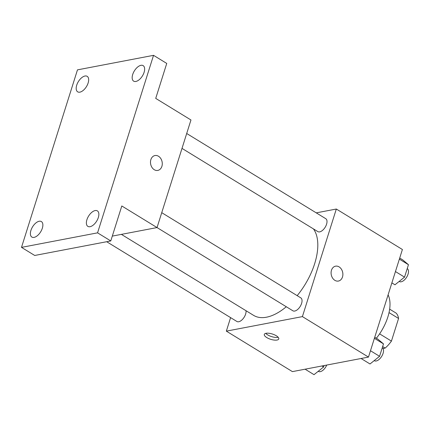 <?xml version="1.0" encoding="UTF-8"?>
<svg xmlns="http://www.w3.org/2000/svg" width="430" height="430" viewBox="0 0 430 430"><rect width="100%" height="100%" fill="white"/><g stroke="black" fill="none" stroke-linecap="round" stroke-linejoin="round"><path stroke-width="0.64" d="M389.021 312.615L398.572 318.463A23.473 12.282 -58.5 0 0 396.159 313.137L389.65 309.148M398.572 318.463L391.434 341.108A23.473 12.282 -58.5 0 1 385.135 348.101L383.006 348.51M379.604 333.857L391.434 341.108M382.646 346.575L385.135 348.101M376.39 338.238A36.373 19.033 -58.5 0 0 388.086 294.889M316.26 212.861L336.325 209.028L402.399 249.502L368.478 357.088L292.411 371.617L226.341 331.138L230.598 317.625M336.325 209.028L302.403 316.609L368.478 357.088M334.863 280.338A7.579 5.832 -100.8 0 1 331.095 272.421A7.579 5.832 -100.8 0 1 335.561 266.17A7.579 5.832 -100.8 0 1 342.71 272.518A7.579 5.832 -100.8 0 1 338.405 281.053A7.579 5.832 -100.8 0 1 334.863 280.338M121.389 234.377L253.593 315.362A53.1 27.783 -58.5 0 0 266.476 317.206A53.1 27.783 -58.5 0 0 286.294 306.751M297.178 295.652A53.1 27.783 -58.5 0 0 313.475 228.932M302.403 316.609L226.341 331.138M182.008 148.393L317.851 231.609A7.579 3.967 -58.5 0 0 319.689 231.872A7.579 3.967 -58.5 0 0 325.978 225.745A7.579 3.967 -58.5 0 0 325.763 218.687L186.701 133.499M153.537 55.336L97.567 232.845L21.5 247.374L77.47 69.864L153.537 55.336L166.749 63.43L155.725 98.395L190.963 119.981L157.041 227.567L292.884 310.788A7.579 3.967 -58.5 0 0 294.722 311.051A7.579 3.967 -58.5 0 0 301.011 304.924A7.579 3.967 -58.5 0 0 300.801 297.866L161.739 212.678M246.019 310.723A7.579 3.967 121.5 0 1 242.977 318.84A7.579 3.967 121.5 0 1 236.898 321.484L106.699 241.725M266.025 333.293A7.579 2.773 17.5 0 1 274.453 334.809A7.579 2.773 17.5 0 1 278.758 338.947A7.579 2.773 17.5 0 1 270.696 339.313A7.579 2.773 17.5 0 1 264.305 334.389A7.579 2.773 17.5 0 1 266.025 333.293M278.167 337.27A7.579 2.773 17.5 0 1 265.751 333.352M335.561 266.17A7.579 5.832 -100.8 0 1 342.71 272.518A7.579 5.832 -100.8 0 1 338.405 281.059M97.567 232.845L110.779 240.94L121.803 205.975L157.041 227.567L112.305 236.108M154.262 169.705A7.579 5.832 -100.8 0 1 150.495 161.782A7.579 5.832 -100.8 0 1 154.961 155.536A7.579 5.832 -100.8 0 1 162.11 161.884A7.579 5.832 -100.8 0 1 157.805 170.42A7.579 5.832 -100.8 0 1 154.262 169.705M21.5 247.374L34.717 255.468L110.779 240.94M154.961 155.536A7.579 5.832 -100.8 0 1 162.11 161.884A7.579 5.832 -100.8 0 1 157.805 170.42M88.129 82.995A9.095 4.757 121.5 0 1 77.674 91.837A9.095 4.757 121.5 0 1 76.717 85.172A9.095 4.757 121.5 0 1 87.172 76.33A9.095 4.757 121.5 0 1 88.129 82.995M42.334 228.228A9.095 4.757 121.5 0 1 31.879 237.075A9.095 4.757 121.5 0 1 30.922 230.41A9.095 4.757 121.5 0 1 41.377 221.568A9.095 4.757 121.5 0 1 42.334 228.228M98.319 217.537A9.095 4.757 121.5 0 1 87.865 226.379A9.095 4.757 121.5 0 1 86.908 219.719A9.095 4.757 121.5 0 1 97.363 210.872A9.095 4.757 121.5 0 1 98.319 217.537M144.109 72.299A9.095 4.757 121.5 0 1 133.655 81.141A9.095 4.757 121.5 0 1 132.703 74.481A9.095 4.757 121.5 0 1 143.158 65.634A9.095 4.757 121.5 0 1 144.109 72.299M324.043 365.575L323.591 367L314.024 374.664L305.096 369.193M321.919 365.978L323.591 367M318.221 371.3L318.388 371.402A7.579 3.967 -58.5 0 0 320.226 371.665A7.579 3.967 -58.5 0 0 326.725 365.065M374.74 337.227L377.841 339.125L383.49 343.887L379.577 356.309L370.01 363.973L361.076 358.502M374.396 338.313L383.49 343.887M370.477 350.735L379.577 356.309M374.207 360.609L374.374 360.711A7.579 3.967 -58.5 0 0 376.212 360.974A7.579 3.967 -58.5 0 0 382.501 354.847A7.579 3.967 -58.5 0 0 382.291 347.789L382.265 347.773M399.706 258.043L402.808 259.946L408.457 264.703L404.539 277.13L394.976 284.789L391.87 282.892M399.363 259.134L408.457 264.703M395.444 271.556L404.539 277.13M399.174 281.43L399.341 281.526A7.579 3.967 -58.5 0 0 401.179 281.79A7.579 3.967 -58.5 0 0 407.468 275.662A7.579 3.967 -58.5 0 0 407.253 268.605L407.231 268.594"/></g></svg>
